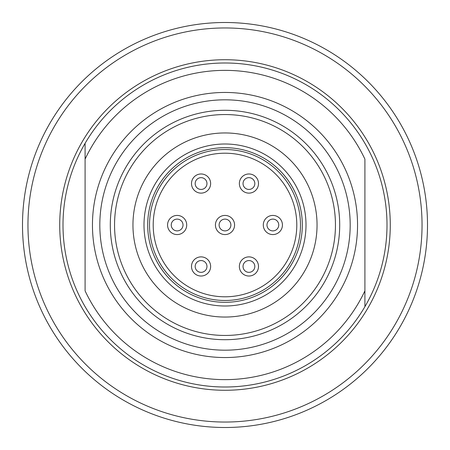 <?xml version="1.0" encoding="UTF-8"?>
<svg xmlns="http://www.w3.org/2000/svg" width="450" height="450" viewBox="0 0 450 450"><rect width="100%" height="100%" fill="white"/><g stroke="black" fill="none" stroke-linecap="round" stroke-linejoin="round"><path stroke-width="0.67" d="M22.5 225A202.5 202.5 0 0 1 225 22.5A202.5 202.5 0 0 1 427.5 225A202.5 202.5 0 0 1 225 427.5A202.5 202.5 0 0 1 22.5 225A202.5 202.5 0 0 0 225 427.5A202.5 202.5 0 0 0 427.5 225M387 225A162 162 0 0 1 85.089 306.669A162 162 0 0 1 85.089 143.331A162 162 0 0 1 387 225M357.548 225A132.547 132.547 0 0 1 225 357.548A132.547 132.547 0 0 1 92.453 225A132.547 132.547 0 0 1 225 92.453A132.547 132.547 0 0 1 357.548 225A132.547 132.547 0 0 1 225 357.548A132.547 132.547 0 0 1 92.453 225A132.547 132.547 0 0 1 225 92.453A132.547 132.547 0 0 1 357.548 225M350.184 225A125.184 125.184 0 0 1 225 350.184A125.184 125.184 0 0 1 99.816 225A125.184 125.184 0 0 1 225 99.816A125.184 125.184 0 0 1 350.184 225M110.295 225A114.705 114.705 0 0 1 225 110.295A114.705 114.705 0 0 1 339.705 225A114.705 114.705 0 0 1 225 339.705A114.705 114.705 0 0 1 110.295 225M335.452 225A110.453 110.453 0 0 0 225 114.547A110.453 110.453 0 0 0 114.547 225A110.453 110.453 0 0 0 225 335.452A110.453 110.453 0 0 0 335.452 225M132.953 225A92.047 92.047 0 0 1 225 132.953A92.047 92.047 0 0 1 317.048 225A92.047 92.047 0 0 1 225 317.048A92.047 92.047 0 0 1 132.953 225M306 225A81 81 0 0 1 225 306A81 81 0 0 1 144 225A81 81 0 0 1 225 144A81 81 0 0 1 306 225M302.316 225A77.316 77.316 0 0 1 225 302.316A77.316 77.316 0 0 1 147.684 225A77.316 77.316 0 0 1 225 147.684A77.316 77.316 0 0 1 302.316 225M149.524 225A75.476 75.476 0 0 1 225 149.524A75.476 75.476 0 0 1 300.476 225A75.476 75.476 0 0 1 225 300.476A75.476 75.476 0 0 1 149.524 225M296.798 225A71.797 71.797 0 0 0 225 153.203A71.797 71.797 0 0 0 153.203 225A71.797 71.797 0 0 0 225 296.798A71.797 71.797 0 0 0 296.798 225M167.563 225A9.574 9.574 0 0 1 177.137 215.426A9.574 9.574 0 0 1 186.711 225A9.574 9.574 0 0 1 177.137 234.574A9.574 9.574 0 0 1 167.563 225M215.426 225A9.574 9.574 0 0 1 225 215.426A9.574 9.574 0 0 1 234.574 225A9.574 9.574 0 0 1 225 234.574A9.574 9.574 0 0 1 215.426 225M191.498 266.451A9.574 9.574 0 0 1 201.066 256.877A9.574 9.574 0 0 1 210.639 266.451A9.574 9.574 0 0 1 201.066 276.024A9.574 9.574 0 0 1 191.498 266.451M239.361 266.451A9.574 9.574 0 0 1 248.934 256.877A9.574 9.574 0 0 1 258.502 266.451A9.574 9.574 0 0 1 248.934 276.024A9.574 9.574 0 0 1 239.361 266.451M263.289 225A9.574 9.574 0 0 1 272.863 215.426A9.574 9.574 0 0 1 282.437 225A9.574 9.574 0 0 1 272.863 234.574A9.574 9.574 0 0 1 263.289 225M239.361 183.549A9.574 9.574 0 0 1 248.934 173.976A9.574 9.574 0 0 1 258.502 183.549A9.574 9.574 0 0 1 248.934 193.123A9.574 9.574 0 0 1 239.361 183.549M191.498 183.549A9.574 9.574 0 0 1 201.066 173.976A9.574 9.574 0 0 1 210.639 183.549A9.574 9.574 0 0 1 201.066 193.123A9.574 9.574 0 0 1 191.498 183.549M183.026 225A5.889 5.889 0 0 1 177.137 230.889A5.889 5.889 0 0 1 171.248 225A5.889 5.889 0 0 1 177.137 219.111A5.889 5.889 0 0 1 183.026 225A5.889 5.889 0 0 1 177.137 230.889A5.889 5.889 0 0 1 171.248 225A5.889 5.889 0 0 1 177.137 219.111A5.889 5.889 0 0 1 183.026 225M230.889 225A5.889 5.889 0 0 1 225 230.889A5.889 5.889 0 0 1 219.111 225A5.889 5.889 0 0 1 225 219.111A5.889 5.889 0 0 1 230.889 225A5.889 5.889 0 0 1 225 230.889A5.889 5.889 0 0 1 219.111 225A5.889 5.889 0 0 1 225 219.111A5.889 5.889 0 0 1 230.889 225M206.961 266.451A5.889 5.889 0 0 1 201.066 272.34A5.889 5.889 0 0 1 195.176 266.451A5.889 5.889 0 0 1 201.066 260.561A5.889 5.889 0 0 1 206.961 266.451A5.889 5.889 0 0 1 201.066 272.34A5.889 5.889 0 0 1 195.176 266.451A5.889 5.889 0 0 1 201.066 260.561A5.889 5.889 0 0 1 206.961 266.451M254.824 266.451A5.889 5.889 0 0 1 248.934 272.34A5.889 5.889 0 0 1 243.039 266.451A5.889 5.889 0 0 1 248.934 260.561A5.889 5.889 0 0 1 254.824 266.451A5.889 5.889 0 0 1 248.934 272.34A5.889 5.889 0 0 1 243.039 266.451A5.889 5.889 0 0 1 248.934 260.561A5.889 5.889 0 0 1 254.824 266.451M278.752 225A5.889 5.889 0 0 1 272.863 230.889A5.889 5.889 0 0 1 266.974 225A5.889 5.889 0 0 1 272.863 219.111A5.889 5.889 0 0 1 278.752 225A5.889 5.889 0 0 1 272.863 230.889A5.889 5.889 0 0 1 266.974 225A5.889 5.889 0 0 1 272.863 219.111A5.889 5.889 0 0 1 278.752 225M254.824 183.549A5.889 5.889 0 0 1 248.934 189.439A5.889 5.889 0 0 1 243.039 183.549A5.889 5.889 0 0 1 248.934 177.66A5.889 5.889 0 0 1 254.824 183.549A5.889 5.889 0 0 1 248.934 189.439A5.889 5.889 0 0 1 243.039 183.549A5.889 5.889 0 0 1 248.934 177.66A5.889 5.889 0 0 1 254.824 183.549M206.961 183.549A5.889 5.889 0 0 1 201.066 189.439A5.889 5.889 0 0 1 195.176 183.549A5.889 5.889 0 0 1 201.066 177.66A5.889 5.889 0 0 1 206.961 183.549A5.889 5.889 0 0 1 201.066 189.439A5.889 5.889 0 0 1 195.176 183.549A5.889 5.889 0 0 1 201.066 177.66A5.889 5.889 0 0 1 206.961 183.549M364.911 306.669L364.911 290.863A154.637 154.637 0 0 1 85.089 290.863L85.089 159.137A154.637 154.637 0 0 1 364.911 159.137L364.911 306.669M85.089 143.331L85.089 159.137L85.089 143.331M27.956 225A197.044 197.044 0 0 1 225 27.956A197.044 197.044 0 0 1 422.044 225A197.044 197.044 0 0 1 225 422.044A197.044 197.044 0 0 1 27.956 225M390.274 225A165.274 165.274 0 0 1 225 390.274A165.274 165.274 0 0 1 59.726 225A165.274 165.274 0 0 1 225 59.726A165.274 165.274 0 0 1 390.274 225"/></g></svg>

